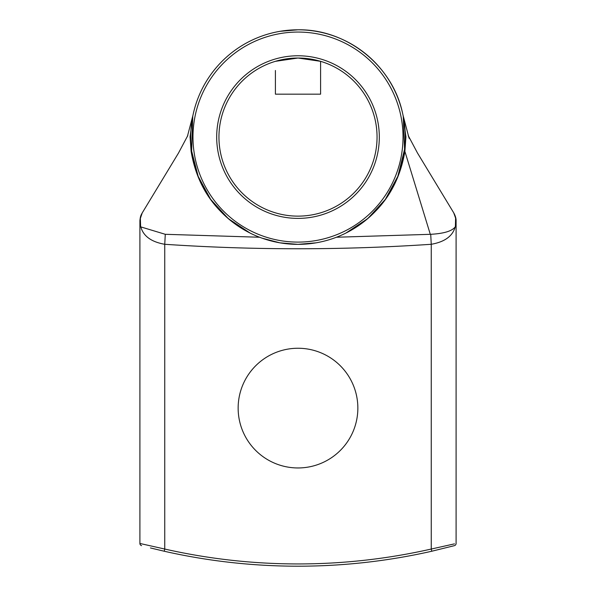 <?xml version="1.0" encoding="UTF-8"?>
<svg xmlns="http://www.w3.org/2000/svg" width="596" height="596" viewBox="0 0 596 596"><rect width="100%" height="100%" fill="white"/><g stroke="black" fill="none" stroke-linecap="round" stroke-linejoin="round"><path stroke-width="0.89" d="M275.412 70.484L275.412 94.168L320.588 94.168L320.588 61.328L320.588 94.168M402.471 112.689C392.257 65.173 346.388 28.936 298 29.8A107.28 107.28 0 0 1 405.28 137.08A107.28 107.28 0 0 1 298 244.36C310.278 244.353 322.227 242.296 333.864 238.191L333.834 238.191M275.412 61.328L298 58.028A79.052 79.052 0 0 0 218.948 137.08A79.052 79.052 0 0 0 298 216.132A79.052 79.052 0 0 0 377.052 137.08A79.052 79.052 0 0 0 298 58.028L320.588 61.328M455.627 222.211A11.294 9.767 0 0 1 456.096 224.99L455.389 226.629L455.605 218.129A11.294 10.043 -0 0 1 456.096 221.064L456.096 543.463A2.257 2.257 0 0 1 454.42 545.645L431.75 551.24A605.491 605.491 0 0 1 164.25 551.24L164.749 549.043A603.234 603.234 0 0 0 431.251 549.043L454.48 543.857M298 348.25A59.853 59.853 0 0 0 238.147 408.104A59.853 59.853 0 0 0 298 467.957A59.853 59.853 0 0 0 357.853 408.104A59.853 59.853 0 0 0 298 348.25M190.072 136.827L192.754 116.294L191.629 151.034L198.163 176.349L210.619 199.317L228.253 218.59L250.119 233.081C216.996 215.432 197.328 188.209 191.115 151.399L190.072 136.827M187.777 135.575L178.502 153.03L142.213 212.943L140.358 218.427L140.619 226.636L139.904 224.99L139.904 221.064C140.284 216.184 140.961 215.23 142.213 212.943M336.442 237.238L430.722 234.303C443.886 233.572 452.044 231.099 455.195 226.897C452.662 236.135 444.683 241.931 431.251 244.285C342.409 250.245 253.576 250.245 164.749 244.285C151.324 241.931 143.345 236.135 140.805 226.897L140.619 226.636M140.805 226.897L165.278 234.303L259.327 237.23M404.885 151.399C398.649 188.239 378.981 215.469 345.874 233.088L367.747 218.59L385.381 199.317L397.837 176.349L404.58 149.291L403.246 116.294L405.928 136.827L404.885 151.399L430.297 234.303M262.166 238.191L279.815 242.81L298 244.36A107.28 107.28 0 0 1 190.72 137.08A107.28 107.28 0 0 1 298 29.8L279.964 31.327M455.605 218.129L453.72 212.824L417.498 153.03L408.223 135.575L409.258 138.451M141.52 543.857L139.904 543.463L139.904 224.99L139.904 543.463L164.749 549.043L164.749 244.285L165.278 234.303M164.25 551.24L150.445 547.947M298 566.2A605.491 605.491 0 0 0 431.75 551.24L431.251 549.043L431.251 244.285L430.722 234.303M139.904 543.463A2.257 2.257 0 0 0 141.58 545.645A2.257 2.257 0 0 1 139.904 543.463M140.395 218.129A11.294 10.043 180 0 0 139.904 221.064M139.904 224.99A11.294 9.767 0 0 1 140.373 222.211M298 242.103A105.023 105.023 0 0 0 403.023 137.08A105.023 105.023 0 0 0 298 32.057A105.023 105.023 0 0 0 192.977 137.08A105.023 105.023 0 0 0 298 242.103M298 55.771A81.309 81.309 0 0 1 379.309 137.08A81.309 81.309 0 0 1 298 218.389A81.309 81.309 0 0 1 216.691 137.08A81.309 81.309 0 0 1 298 55.771M298 58.028A79.052 79.052 0 0 0 218.948 137.08A79.052 79.052 0 0 0 298 216.132M298 244.36A107.28 107.28 0 0 1 190.72 137.08A107.28 107.28 0 0 1 298 29.8M454.42 545.645A2.257 2.257 0 0 0 456.096 543.463M252.406 234.191L252.011 234.005M343.594 234.191L343.989 234.005M187.36 136.559L192.97 115.214M403.03 115.214L408.64 136.559M262.262 238.229L279.762 242.795M279.77 242.803L297.911 244.36L316.118 242.818M456.096 221.064C456.208 218.665 455.433 215.953 453.78 212.921"/></g></svg>
